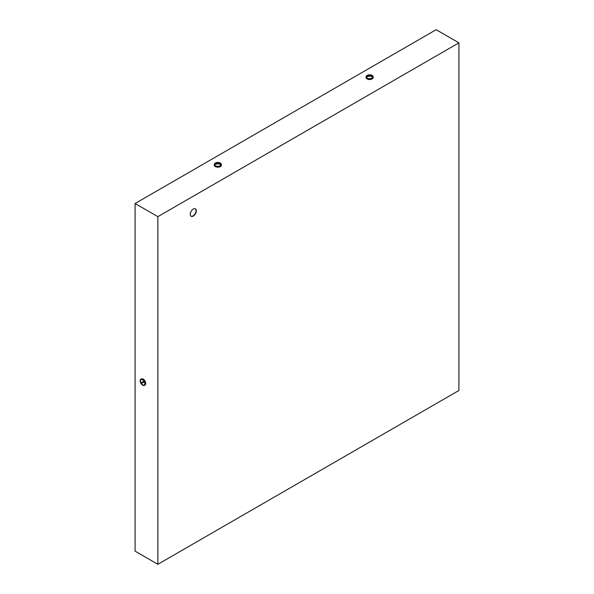 <?xml version="1.0" encoding="UTF-8"?>
<svg xmlns="http://www.w3.org/2000/svg" width="594" height="594" viewBox="0 0 594 594"><rect width="100%" height="100%" fill="white"/><g stroke="black" fill="none" stroke-linecap="round" stroke-linejoin="round"><path stroke-width="0.89" d="M214.234 164.516L214.234 165.102A3.579 2.064 0 0 0 215.28 166.565A3.579 2.064 0 0 0 219.186 167.011A3.579 2.064 0 0 0 221.391 165.102L221.391 164.516A3.579 2.064 0 0 0 220.344 163.053A3.579 2.064 0 0 0 216.446 162.608A3.579 2.064 0 0 0 214.234 164.516A3.579 2.064 0 0 0 215.28 165.978A3.579 2.064 0 0 0 219.186 166.424A3.579 2.064 0 0 0 221.391 164.516M214.738 164.724A3.096 1.789 0 0 0 216.795 166.209A3.096 1.789 0 0 0 220.003 165.785A3.096 1.789 0 0 0 220.894 164.724A4.997 4.076 0 0 0 218.169 163.87A4.997 4.076 0 0 0 214.738 164.724M220.099 164.308L220.894 164.308A3.096 1.789 0 0 0 219.179 162.912A3.096 1.789 0 0 0 216.454 162.912A3.096 1.789 0 0 0 215.622 163.253A3.096 1.789 0 0 0 214.738 164.308L215.525 164.308M220.894 164.308A4.997 4.076 180 0 0 217.456 163.454A4.997 4.076 180 0 0 214.738 164.308M142.671 379.38A3.579 2.064 60 0 1 145.01 382.536A3.579 2.064 60 0 1 144.461 385.402A3.579 2.064 60 0 1 142.671 385.224A3.579 2.064 60 0 1 140.34 382.068A3.579 2.064 60 0 1 140.882 379.202A3.579 2.064 60 0 1 142.671 379.38M144.461 385.402L144.966 385.105A3.579 2.064 -120 0 0 145.515 382.239A3.579 2.064 -120 0 0 143.184 379.091A3.579 2.064 -120 0 0 141.394 378.913L140.882 379.202M366.03 76.878L366.03 77.465A3.579 2.064 0 0 0 367.077 78.92A3.579 2.064 0 0 0 370.975 79.373A3.579 2.064 0 0 0 373.188 77.465L373.188 76.878A3.579 2.064 180 0 1 370.975 78.787A3.579 2.064 180 0 1 367.077 78.341A3.579 2.064 180 0 1 366.03 76.878A3.579 2.064 180 0 1 368.243 74.97A3.579 2.064 180 0 1 372.141 75.416A3.579 2.064 180 0 1 373.188 76.878M371.799 78.141A3.096 1.789 180 0 1 368.592 78.571A3.096 1.789 180 0 1 366.528 77.086A4.997 4.076 0 0 1 369.965 76.232A4.997 4.076 0 0 1 372.69 77.086A3.096 1.789 180 0 1 371.799 78.141M193.273 216.075A4.292 2.48 120 0 0 196.079 212.296A4.292 2.48 120 0 0 195.419 208.858A4.292 2.48 120 0 0 193.273 209.066A4.292 2.48 120 0 0 190.466 212.852A4.292 2.48 120 0 0 191.127 216.29A4.292 2.48 120 0 0 193.273 216.075M195.292 208.791A4.292 2.48 -60 0 1 195.79 212.266A4.292 2.48 -60 0 1 193.02 215.934A4.292 2.48 -60 0 1 191.001 216.209M367.419 75.616A3.096 1.789 180 0 1 368.243 75.275A3.096 1.789 180 0 1 370.968 75.275A3.096 1.789 180 0 1 372.69 76.671A4.997 4.076 180 0 0 369.253 75.817A4.997 4.076 180 0 0 366.528 76.671A3.096 1.789 180 0 1 367.419 75.616M142.293 382.937L144.394 381.719A3.096 1.789 60 0 1 144.862 383.568A3.096 1.789 60 0 1 141.966 384.288A3.096 1.789 60 0 1 141.313 383.501L142.293 382.937M141.572 382.521L140.956 382.878A3.096 1.789 60 0 1 140.6 381.927A3.096 1.789 60 0 1 140.481 381.036A3.096 1.789 60 0 1 141.721 379.469A3.096 1.789 60 0 1 144.038 381.103L141.572 382.521M458.917 42.842L436.144 29.7L135.083 203.519L135.083 551.158L157.856 564.3L458.917 390.481L458.917 42.842L157.856 216.662L157.856 564.3M157.856 216.662L135.083 203.519M366.528 76.671L367.322 76.671M371.896 76.671L372.69 76.671M144.038 381.103L140.956 382.878A5.012 5.012 0 0 1 140.6 381.927M219.179 162.912A5.012 5.012 0 0 0 216.454 162.912M370.968 75.275A5.012 5.012 0 0 0 368.243 75.275M141.313 383.501A5.012 5.012 0 0 0 141.966 384.288"/></g></svg>
